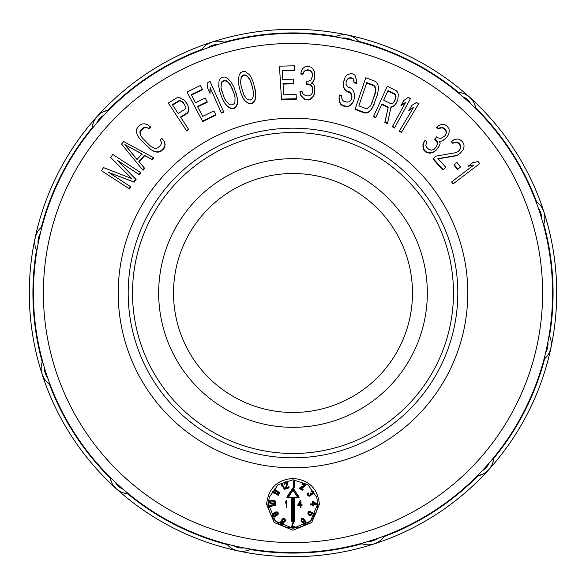 <?xml version="1.0" encoding="UTF-8"?>
<svg xmlns="http://www.w3.org/2000/svg" width="586" height="586" viewBox="0 0 586 586"><rect width="100%" height="100%" fill="white"/><g stroke="black" fill="none" stroke-linecap="round" stroke-linejoin="round"><path stroke-width="0.88" d="M551.301 343.938L550.869 348.135A263.7 263.7 0 0 0 556.7 293A263.7 263.7 0 0 0 556.7 291.945A263.7 263.7 0 0 0 348.143 35.131M343.938 34.699L348.135 35.131A263.7 263.7 0 0 0 35.131 237.857M29.3 294.055A263.7 263.7 0 0 0 116.314 488.753L113.501 485.604M378.036 542.167L374.19 543.889A263.7 263.7 0 0 0 550.869 348.143M43.833 378.036L42.111 374.19A263.7 263.7 0 0 1 29.3 293A263.7 263.7 0 0 0 29.3 293.711A263.7 263.7 0 0 1 35.131 237.865A19.514 19.514 0 0 1 42.031 226.701L38.625 230.21M549.529 335.925L550.818 339.734M542.167 207.964L543.889 211.81A263.7 263.7 0 0 1 550.869 348.135A19.514 19.514 0 0 1 543.969 359.299L547.375 355.79M474.572 104.096L475.751 107.956A260.081 260.081 0 0 1 536.6 201.892L535.882 201.408A19.514 19.514 0 0 1 543.889 211.795L544.746 215.948M544.694 220.19L543.412 224.621M536.622 201.914L539.64 204.558M475.671 108.578L475.905 108.806A259.583 259.583 0 0 1 535.882 201.408L538.3 208.089A16.218 16.218 0 0 1 541.537 218.102L542.248 220.49M358.749 41.372A260.081 260.081 0 0 1 458.413 92.302L457.549 92.236A19.514 19.514 0 0 1 469.672 97.232A263.7 263.7 0 0 1 543.889 211.81A19.514 19.514 0 0 1 543.493 224.936A259.583 259.583 0 0 1 547.888 342.114A16.218 16.218 0 0 1 545.691 352.406A259.583 259.583 0 0 1 489.185 462.984A16.218 16.218 0 0 1 482.132 470.792A259.583 259.583 0 0 1 377.911 538.3A16.218 16.218 0 0 1 367.898 541.537A259.583 259.583 0 0 1 243.886 547.888A16.218 16.218 0 0 1 233.594 545.691A259.583 259.583 0 0 0 243.886 547.888L250.874 549.141A19.514 19.514 0 0 1 226.701 543.969L230.21 547.375M543.793 224.123A260.081 260.081 0 0 1 549.514 335.903L549.141 335.126A259.583 259.583 0 0 0 552.583 293A259.583 259.583 0 0 0 552.576 292.289A259.583 259.583 0 0 0 462.984 96.815A16.218 16.218 0 0 1 470.792 103.869L472.594 105.583M105.583 113.406L103.869 115.208A259.583 259.583 0 0 0 96.815 123.016A16.218 16.218 0 0 1 103.869 115.208A259.583 259.583 0 0 1 208.089 47.7A16.218 16.218 0 0 1 218.102 44.463A259.583 259.583 0 0 1 342.114 38.112A16.218 16.218 0 0 1 352.406 40.309A259.583 259.583 0 0 1 462.984 96.815L457.549 92.236A259.583 259.583 0 0 0 359.299 42.031L355.79 38.625M40.888 231.177L40.309 233.594A259.583 259.583 0 0 0 38.112 243.886A16.218 16.218 0 0 1 40.309 233.594A259.583 259.583 0 0 1 96.815 123.016L92.236 128.451A19.514 19.514 0 0 1 97.232 116.328A263.7 263.7 0 0 1 211.81 42.111L215.948 41.254M110.329 477.422L110.249 478.044A260.081 260.081 0 0 1 49.4 384.108L50.118 384.592L47.7 377.911A16.218 16.218 0 0 1 44.463 367.898A259.583 259.583 0 0 1 38.112 243.886L36.859 250.874A19.514 19.514 0 0 1 35.123 237.879L36.457 233.851M354.823 40.888L352.406 40.309A259.583 259.583 0 0 0 342.114 38.112L335.126 36.859A19.514 19.514 0 0 1 359.299 42.031L358.991 41.95M220.49 43.752L218.102 44.463A259.583 259.583 0 0 0 208.089 47.7L201.408 50.118A19.514 19.514 0 0 1 224.936 42.507L220.19 41.306M108.578 110.329L104.096 111.428M201.914 49.378L204.558 46.36M207.964 43.833L211.81 42.111A263.7 263.7 0 0 1 348.135 35.131L352.149 36.457M107.956 110.241A260.081 260.081 0 0 1 201.892 49.4L201.408 50.118A19.514 19.514 0 0 1 224.936 42.507L224.621 42.588M224.123 42.207A260.081 260.081 0 0 1 335.903 36.486L335.126 36.859M335.925 36.471L339.734 35.182M466.266 94.771L469.686 97.247L472.499 100.396M535.882 201.408A19.514 19.514 0 0 1 543.889 211.795A263.7 263.7 0 0 0 348.135 35.131A263.7 263.7 0 0 1 469.686 97.247A19.514 19.514 0 0 1 475.905 108.806L475.751 107.956M458.435 92.302L462.376 93.086M94.771 119.734L97.247 116.314L100.396 113.501M92.302 127.565L93.086 123.624M41.372 227.251A260.081 260.081 0 0 1 92.302 127.587L92.236 128.451A19.514 19.514 0 0 1 108.806 110.095A19.514 19.514 0 0 0 97.232 116.328A263.7 263.7 0 0 1 211.81 42.111M113.406 480.417L115.208 482.132A259.583 259.583 0 0 0 123.016 489.185A16.218 16.218 0 0 1 115.208 482.132A259.583 259.583 0 0 1 44.463 367.898L43.752 365.51M42.588 361.379L41.306 365.81M36.471 250.076L35.182 246.267M34.699 242.062L35.131 237.865A263.7 263.7 0 0 1 97.247 116.314A263.7 263.7 0 0 0 29.3 293M42.207 361.877A260.081 260.081 0 0 1 36.486 250.097L36.859 250.874M119.734 491.229L116.314 488.753A263.7 263.7 0 0 1 42.111 374.19A19.514 19.514 0 0 0 50.118 384.592A19.514 19.514 0 0 1 42.111 374.205L41.254 370.052M49.378 384.086L46.36 381.442M227.251 544.628A260.081 260.081 0 0 1 127.587 493.698L128.451 493.764A19.514 19.514 0 0 1 116.328 488.768A263.7 263.7 0 0 1 42.111 374.19A19.514 19.514 0 0 1 42.507 361.064A19.514 19.514 0 0 0 42.111 374.205A263.7 263.7 0 0 1 29.3 293.711M365.51 542.248L367.898 541.537A259.583 259.583 0 0 0 377.911 538.3L384.592 535.882A19.514 19.514 0 0 1 361.064 543.493L365.81 544.694M480.417 472.594L482.132 470.792A259.583 259.583 0 0 0 489.185 462.984L493.764 457.549A19.514 19.514 0 0 1 488.768 469.672L485.604 472.499M545.112 354.823L545.691 352.406A259.583 259.583 0 0 0 547.888 342.114L549.141 335.126A19.514 19.514 0 0 1 550.877 348.121L549.543 352.149M231.177 545.112L233.594 545.691A259.583 259.583 0 0 1 123.016 489.185L128.451 493.764A19.514 19.514 0 0 1 110.095 477.194A19.514 19.514 0 0 0 116.328 488.768A263.7 263.7 0 0 0 237.865 550.869L233.851 549.543M227.009 544.05L226.701 543.969A19.514 19.514 0 0 0 250.874 549.141L250.097 549.514A260.081 260.081 0 0 0 361.877 543.793M111.428 481.904L110.249 478.044M127.565 493.698L123.624 492.914M250.076 549.529L246.267 550.818M242.062 551.301L237.865 550.869A263.7 263.7 0 0 1 116.314 488.753M477.422 475.671L481.904 474.572M491.229 466.266L488.753 469.686A263.7 263.7 0 0 1 374.19 543.889L370.052 544.746M384.086 536.622L381.442 539.64M478.044 475.759A260.081 260.081 0 0 1 384.108 536.6L384.592 535.882M493.698 458.435L492.914 462.376M544.628 358.749A260.081 260.081 0 0 1 493.698 458.413L493.764 457.549A19.514 19.514 0 0 1 477.194 475.905A19.514 19.514 0 0 0 488.768 469.672A263.7 263.7 0 0 1 237.865 550.869A263.7 263.7 0 0 0 374.19 543.889M550.869 348.135A263.7 263.7 0 0 1 488.753 469.686A263.7 263.7 0 0 0 556.7 293M319.407 504.275L311.715 522.58L292.956 530.235L274.233 522.529L266.593 504.275C268.432 488.219 277.237 479.612 293 478.469C308.837 479.744 317.641 488.343 319.407 504.275L317.722 503.96L310.485 521.166L293 528.316L275.515 521.166L268.278 503.96L269.216 497.36L268.278 503.96L266.593 504.275M134.201 182.165L136.099 179.47L117.647 160.579L139.409 174.745L140.83 172.716L112.805 154.433L110.673 157.48L131.813 178.62L103.554 167.618L101.422 170.658L129.066 188.648L130.488 186.626L108.725 172.46L134.201 182.165L133.806 181.887L135.703 179.184L136.099 179.47M116.504 177.521L109.128 172.716M129.066 188.648L129.484 188.919L130.868 186.883L130.488 186.626M142.676 169.947L121.558 144.061L123.749 141.578L153.95 157.89L152.316 159.744L144.727 155.642L139.27 161.824L144.676 168.387L143.057 170.262L142.676 169.947L144.317 168.087L138.904 161.509L144.368 155.312L144.727 155.642M165.142 144.596L164.373 141.482L161.897 138.355L160.073 140.032L161.253 141.805L161.34 143.643L160.623 145.269L157.89 147.797L156.184 148.419L154.279 148.265L149.913 145.621L142.501 138.157L140.823 135.886L140.193 132.333L140.911 130.722L143.636 128.195L145.335 127.572L147.225 127.733L149.005 128.935L150.836 127.272L147.745 124.701L144.559 123.829L142.354 123.954L140.347 124.855L137.615 127.382L136.589 129.286L136.37 131.411L137.139 134.524L138.516 137.073L140.684 139.842L151.21 149.855L153.796 151.283L156.982 152.155L159.18 152.03L161.179 151.137L163.897 148.632L164.922 146.712L164.834 144.222L164.922 146.712M142.83 138.494L141.153 136.223M188.201 106.271L187.161 103.883L184.114 100.001L178.942 97.393L176.789 97.877L168.329 103.033L186.458 130.59L188.575 129.294L180.473 116.988L186.824 113.113L187.059 113.538L188.436 111.875L188.685 109.26L187.967 105.846L188.685 109.26M180.737 117.405L187.059 113.538M176.818 115.94L186.722 131L188.824 129.689L188.575 129.294M202.69 121.58L216.036 115.09L215.846 114.651L202.478 121.148L202.69 121.58L194.523 106.154M191.446 95.071L202.566 89.665L202.368 89.233L191.226 94.646L195.504 102.704L205.159 98.016L207.129 101.73L207.327 102.169L197.694 106.85M221.442 113.047L223.742 112.124L223.566 111.67L210.132 81.549L207.84 82.48L207.539 87.893L209.825 93.02L210.125 87.6L221.442 113.047L221.266 112.6L223.566 111.67M207.539 87.893L210.008 93.46L210.301 88.047M237.132 97.188L234.012 87.387L231.302 82.384L227.654 78.399L224.958 77.059L222.358 77.169L220.241 78.605L219.003 81.227L218.739 86.486L219.882 92.002L222.219 98.382L224.929 103.4L228.577 107.37L231.265 108.703L233.851 108.593L235.96 107.165L237.198 104.55L237.462 99.298L236.187 93.313M220.424 93.489L222.219 98.382M255.679 92.822L253.496 82.773L251.262 77.535L249.739 74.993L245.439 71.646L242.838 71.514L240.604 72.745L239.125 75.242L238.363 80.45L238.993 86.047L240.721 92.617L242.956 97.862L244.472 100.396L248.764 103.744L251.35 103.876L253.584 102.645L255.056 100.162L255.811 94.954L255.1 88.874M239.41 87.636L240.721 92.617M281.507 99.583L296.348 99.188L296.355 98.704L281.485 99.107L281.507 99.583L280.445 82.201M282.21 70.803L294.568 70.467L294.568 69.99L282.188 70.327L282.752 79.432L293.483 79.139L293.747 83.344L293.74 83.82L283.031 84.106M314.741 92.156L313.378 96.28L310.412 98.888L308.734 99.488L305.438 99.268L303.804 98.448L301.006 95.452L299.907 91.167L300.237 93.775L300.992 95.936L303.782 98.931L305.401 99.745L308.683 99.964L312.045 98.074L314.213 94.705L314.741 92.156L314.514 86.523L313.752 84.362L311.737 82.816L313.407 81.3L314.294 79.249L314.843 75.997L314.565 71.77L313.012 68.848L311.408 67.331L308.544 66.438A231.118 226.753 3.8 0 0 307.716 66.379L304.808 66.892L303.109 68.188L301.38 70.884L300.882 73.66L302.94 73.792L302.918 74.261L303.804 72.225L305.086 70.906L307.159 70.335L307.189 69.859A227.515 223.222 -176.1 0 1 308.844 69.968L308.807 70.452L310.836 71.287L312.03 72.774L312.734 76.334M299.907 91.167L301.973 91.306L303.116 94.185L305.951 95.782L308.426 95.95L311.364 94.734L312.682 92.017L312.77 89.219L312.038 86.354L310.851 84.867L308.397 83.996L308.361 84.479L310.807 85.344L311.994 86.831L312.726 89.687L312.638 92.493M308.361 84.479L306.698 84.362L306.837 81.08L306.749 83.886L308.397 83.996M308.807 70.452L307.159 70.335M300.882 73.66L300.86 74.144L302.918 74.261M311.693 83.293L313.407 81.3M354.047 82.729L353.622 79.227L352.589 78.216L353.49 79.681L354.047 82.729L356.435 83.395L356.654 80.78L354.977 75.235L353.138 74.012A231.331 226.965 15.1 0 0 351.146 73.47L347.476 74.664L345.249 76.971L343.462 82.794L343.228 85.637L344.18 88.794L345.454 90.596L350.706 93.46L351.9 97.415L351.424 99.466M352.457 78.685L350.069 78.033L348.714 78.399L347.205 79.44L346.333 81.388M352.223 103.312L353.798 100.338L352.223 103.312L349.996 105.619L348.084 106.557L345.923 106.703L342.751 105.846L340.927 104.623L339.411 102.037L339.016 98.301L339.36 94.991L339.016 98.301M344.216 79.593L343.462 82.794M372.535 107.795L377.618 94.229L378.497 87.812L377.853 84.56L376.761 82.641L375.055 81.242L365.789 77.726L355.182 108.959L364.455 112.475L364.272 112.915L366.426 112.981L368.418 112.234L370.865 110.161L374.234 104.191M364.272 112.915L355.035 109.414L355.182 108.959M365.627 78.18L360.617 92.94M380.827 100.433L373.407 116.717L375.633 117.793L381.94 103.964L388.225 107.091L384.848 122.401L387.427 123.69L391.023 106.923L393.089 106.381L392.854 106.806L395.125 104.799L397.755 100.096L398.319 94.903L397.711 92.236L396.158 90.676L387.287 86.252L373.612 116.27L375.831 117.376M390.796 107.348L392.854 106.806M381.728 104.411L388.005 107.524M392.569 126.342L405.644 102.294L401.161 105.355L403.835 100.418L400.919 105.766L405.395 102.704L392.327 126.752L394.451 128.019L394.708 127.602L392.569 126.342L392.327 126.752M399.571 130.729L413.65 107.26L409.043 110.124L411.929 105.312L408.786 110.527L413.386 107.663L399.308 131.125L401.381 132.48L401.652 132.077L399.571 130.729L399.308 131.125M436.013 150.316L432.365 152.668L426.396 152.594L430.197 153.232L433.999 151.972L436.013 150.316L439.368 145.789L440.137 143.629L439.537 141.16L441.793 141.028L443.77 139.988L447.147 136.743L448.678 134.333L449.294 131.088L449.001 128.898L447.33 126.408A231.17 226.804 42.7 0 0 446.722 125.844L444.137 124.415L442.005 124.357L438.965 125.367L436.834 127.213L438.357 128.62L438.042 128.971L441.837 127.711L443.807 128.576L444.137 128.224A227.507 223.215 -137.3 0 1 445.353 129.345L445.023 129.696L446.078 131.623L446.071 133.527L444.378 136.743M426.396 152.594L423.978 150.36L423.231 148.712L422.938 144.625L425.092 140.237L423.707 142.471M445.294 135.71L440.767 138.472L438.028 137.857L436.812 136.736L434.644 139.204L437.229 142.544L437.222 144.442L435.991 147.13L434.16 149.262M445.023 129.696L443.807 128.576M436.834 127.213L436.511 127.58L438.042 128.971M439.207 141.504L441.793 141.028M435.42 156.506L432.886 158.938L435.757 156.169L456.12 152.602L458.699 151.269L460.669 148.229L460.852 146.332L459.981 144.303L459.622 144.617L460.493 146.639L460.31 148.536L458.325 151.576M459.622 144.617L458.523 143.394L458.875 143.072A227.478 223.178 -131.9 0 1 459.981 144.303M458.875 143.072L456.985 142.024L453.081 142.925L451.703 141.387L451.352 141.724L452.744 143.248L456.641 142.347L458.523 143.394M437.617 158.953L455.622 155.905L457.688 155.063L460.347 153.114L463.101 149.891L464.024 146.712L463.929 144.508L462.786 142.178A231.118 226.76 48.2 0 0 461.68 140.948L459.241 139.278L457.117 139.029L453.996 139.746L451.703 141.387M432.886 158.938L442.796 169.977L443.17 169.669L433.23 158.608M456.575 162.754L453.864 164.981L457.417 169.544L457.805 169.251L460.493 167.003L456.941 162.439L454.245 164.695L457.805 169.251M452.018 181.631L473.781 165.025L468.434 165.992L472.895 162.586L468.046 166.27L473.385 165.303L451.63 181.902L453.051 183.931L453.447 183.652L452.018 181.631L451.63 181.902M457.812 293A164.812 164.812 0 0 1 293 457.812A164.812 164.812 0 0 1 128.188 293A164.812 164.812 0 0 1 293 128.188A164.812 164.812 0 0 1 457.812 293M132.517 293A160.483 160.483 0 0 1 293 132.517A160.483 160.483 0 0 1 453.483 293A160.483 160.483 0 0 1 293 453.483A160.483 160.483 0 0 1 132.517 293M427.326 293A134.326 134.326 0 0 0 293 158.674A134.326 134.326 0 0 0 158.674 293A134.326 134.326 0 0 0 293 427.319A134.326 134.326 0 0 0 427.326 293M173.515 293A119.485 119.485 0 0 0 293 412.485A119.485 119.485 0 0 0 412.485 293A119.485 119.485 0 0 0 293 173.507A119.485 119.485 0 0 0 173.515 293M140.45 172.423L139.029 174.452L117.266 160.293L135.703 179.184M117.266 160.293L117.647 160.579M133.806 181.887L108.725 172.46M139.029 174.452L139.409 174.745M152.316 159.744L151.964 159.414L153.605 157.553M151.964 159.414L144.368 155.312M138.904 161.509L139.27 161.824M124.818 144.603L137.007 159.414L141.929 153.84L124.818 144.603L142.281 154.162M137.366 159.722L125.184 144.918M164.373 141.482L161.897 138.355M164.065 141.116L164.834 144.222M164.607 146.346L163.589 148.251L163.897 148.632M161.179 151.137L160.864 150.778L163.589 148.251M160.864 150.778L158.843 151.686L159.18 152.03M158.843 151.686L156.645 151.811L156.982 152.155M156.645 151.811L153.796 151.283M153.459 150.946L151.21 149.855M150.866 149.511L148.097 147.298M149.005 128.935L148.698 128.583L150.514 126.906M148.698 128.583L147.225 127.733M146.918 127.374L145.02 127.221L145.335 127.572M145.02 127.221L143.306 127.843L143.636 128.195M140.911 130.722L140.581 130.37L143.306 127.843M140.581 130.37L139.864 131.989L140.193 132.333M139.864 131.989L140.274 134.172M139.944 133.835L140.823 135.886M187.161 103.883L187.967 105.846M188.45 108.835L188.436 111.875M188.201 111.457L186.824 113.113M186.458 130.59L186.722 131M179.067 100.594L172.372 104.682L178.159 113.472L184.861 109.384L185.528 108.154L185.462 106.549L183.506 102.828L180.517 100.536L179.067 100.594L182.231 101.693L184.898 104.997M172.628 105.084L179.309 101.004M180.517 100.536L180.752 100.953M181.997 101.283L182.231 101.693M183.506 102.828L183.74 103.239M207.129 101.73L197.475 106.425L202.734 116.35L213.875 110.93L215.846 114.651M202.368 89.233L200.397 85.512L187.029 92.009L202.478 121.148M221.266 112.6L210.125 87.6M210.008 93.46L209.825 93.02M237 96.727L237.462 99.298M237.33 98.829L237.645 102.191M237.513 101.722L237.198 104.55M237.059 104.088L235.821 106.711L233.711 108.139L233.851 108.593M235.96 107.165L235.821 106.711M233.711 108.139L231.111 108.249L231.265 108.703M231.111 108.249L228.423 106.916L228.577 107.37M228.423 106.916L226.679 105.78M226.518 105.319L224.929 103.4M224.76 102.931L223.815 101.546M223.647 101.085L222.05 97.928M221.032 87.944L221.149 83.476L221.845 81.769L223.566 80.465L225.771 80.48L227.427 81.417L230.452 84.86L233.982 93.291L235.037 97.364L234.92 101.832L234.224 103.539L232.495 104.85L230.291 104.828L228.635 103.898L225.617 100.455L223.771 96.631L221.032 87.944L221.303 83.923L221.999 82.223L223.713 80.919L225.91 80.941L227.573 81.872L230.584 85.314L234.114 93.753M222.248 92.471L221.186 88.391M221.149 83.476L221.303 83.923M221.845 81.769L221.999 82.223M223.566 80.465L223.713 80.919M225.771 80.48L225.91 80.941M227.427 81.417L227.573 81.872M230.452 84.86L230.584 85.314M232.29 88.691L232.422 89.138M255.591 92.354L255.811 94.954M255.723 94.471L255.723 97.847M255.635 97.371L255.056 100.162M254.969 99.686L253.489 102.176L251.248 103.407L251.35 103.876M253.584 102.645L253.489 102.176M251.248 103.407L248.647 103.275L248.764 103.744M248.647 103.275L246.098 101.693L246.215 102.162M246.098 101.693L244.472 100.396M244.355 99.928L242.956 97.862M242.831 97.386L242.018 95.921M241.893 95.445L240.597 92.148M240.516 82.121L241.183 86.274L243.908 94.998L246.596 98.704L248.156 99.788L250.354 100.016L252.192 98.88L253.042 97.239L253.577 92.8L251.658 83.908L250.178 79.923L247.497 76.217L245.93 75.133L243.739 74.905L241.901 76.041L241.051 77.682L240.626 82.567L241.161 78.136L242.011 76.51L243.842 75.374L246.032 75.594L247.592 76.678L250.273 80.385L252.998 89.116M241.3 86.735L240.626 82.567M241.051 77.682L241.161 78.136M241.901 76.041L242.011 76.51M243.739 74.905L243.842 75.374M245.93 75.133L246.032 75.594M247.497 76.217L247.592 76.678M250.178 79.923L250.273 80.385M251.658 83.908L251.746 84.369M293.747 83.344L283.009 83.63L283.705 94.837L296.091 94.507L296.355 98.704M294.568 69.99L294.311 65.786L279.449 66.189L281.485 99.107M312.104 97.591L312.045 98.074M313.378 96.28L313.327 96.756M310.412 98.888L310.36 99.371M308.734 99.488L308.683 99.964M305.438 99.268L305.401 99.745M303.804 98.448L303.782 98.931M302.193 96.924L302.178 97.422M301.006 95.452L300.992 95.936M300.252 93.284L300.237 93.775M312.77 89.219L312.726 89.687M312.038 86.354L311.994 86.831M310.851 84.867L310.807 85.344M306.749 83.886L306.698 84.362M312.792 74.964L311.005 79.952L308.485 81.198L306.837 81.08M312.829 74.459L312.03 72.774M312.074 72.298L310.88 70.811L310.836 71.287M310.88 70.811L308.844 69.968M307.189 69.859L305.108 70.43L305.086 70.906M305.108 70.43L303.804 72.225M303.826 71.748L302.94 73.792M314.294 79.249L314.843 75.997M314.345 78.773L313.451 80.817M314.264 94.229L314.213 94.705M354.105 80.809L353.966 81.264M353.622 79.227L353.49 79.681M350.069 78.033L350.194 77.572L352.589 78.216M350.194 77.572L348.714 78.399M348.831 77.938L347.205 79.44M347.322 78.985L346.128 82.289L346.048 84.443L347.967 87.146L350.362 87.79L352.201 89.013L353.475 90.815L354.427 93.972L354.589 96.924L353.798 100.338M352.369 102.85L349.996 105.619M350.142 105.158L348.084 106.557M348.231 106.095L346.077 106.242L345.923 106.703M342.751 105.846L342.876 105.385L346.077 106.242M342.876 105.385L341.045 104.162L340.927 104.623M341.045 104.162L339.528 101.568L339.411 102.037M339.528 101.568L339.126 97.818M351.9 97.415L351.563 99.005L350.296 100.843L348.78 101.891L347.022 102.14L343.828 101.283L342.392 100.162L341.675 97.789L341.755 95.635L339.36 94.991M352.04 96.961L351.585 95.152M351.725 94.698L350.846 93.006L350.706 93.46M350.846 93.006L349.41 91.892L349.278 92.354M346.89 91.702L347.015 91.248L349.41 91.892M347.015 91.248L345.572 90.127L345.454 90.596M345.572 90.127L344.297 88.325L344.18 88.794M344.297 88.325L343.228 85.637M343.345 85.16L343.579 82.326M354.178 82.282L356.574 82.926M372.725 107.355L370.865 110.161M371.055 109.721L368.418 112.234M368.609 111.794L366.426 112.981M366.609 112.541L364.455 112.475M373.7 85.226L366.748 82.597L358.852 105.846L365.803 108.483L367.576 108.403L370.638 105.81L375.304 93.35L375.824 90.537L375.025 86.479L373.7 85.226L375.545 88.691L375.641 90.977L371.736 103.744M366.594 83.051L373.524 85.673M375.025 86.479L374.842 86.918M375.729 88.252L375.545 88.691M375.824 90.537L375.641 90.977M375.304 93.35L375.121 93.782M373.612 116.27L373.407 116.717M396.597 102.653L395.125 104.799M395.36 104.381L393.089 106.381M387.661 123.272L385.068 121.983L384.848 122.401M385.068 121.983L388.225 107.091M395.067 94.053L388.049 90.559L383.683 100.133L390.708 103.634L392.107 103.546L393.433 102.631L395.543 98.99L396.048 96.895L395.887 95.247L395.067 94.053L395.821 97.313L394.444 101.327M387.844 90.991L394.854 94.478M395.887 95.247L395.667 95.665M396.048 96.895L395.821 97.313M395.543 98.99L395.316 99.415M405.644 102.294L405.395 102.704M400.919 105.766L401.161 105.355M403.835 100.418L408.317 97.364L410.449 98.624L394.708 127.602M413.65 107.26L413.386 107.663M408.786 110.527L409.043 110.124M411.929 105.312L416.536 102.447L418.616 103.795L401.652 132.077M423.978 150.36L424.308 150.009L426.74 152.25M424.308 150.009L423.546 148.353L423.231 148.712M423.546 148.353L423.246 146.156L422.931 146.529M423.246 146.156L423.253 144.259L422.938 144.625M423.253 144.259L424.022 142.105M435.991 147.13L434.497 148.917L431.765 150.206L428.718 149.305L426.894 147.621L425.839 145.694L426.608 141.636L425.092 140.237M436.328 146.793L437.222 144.442M437.552 144.105L437.559 142.2L437.229 142.544M437.559 142.2L436.196 139.988L435.867 140.34M436.812 136.736L434.98 138.867L436.196 139.988M445.631 135.337L446.071 133.527M446.4 133.183L446.407 131.279L446.078 131.623M446.407 131.279L445.353 129.345M444.137 128.224L442.152 127.352L441.837 127.711M442.152 127.352L440.013 127.938M440.328 127.58L438.357 128.62M443.77 139.988L446.239 137.798M444.107 139.651L442.13 140.684M459.702 150.294L459.329 150.639M457.688 155.063L460.347 153.114M458.054 154.755L455.622 155.905M455.989 155.598L437.969 158.63L445.697 167.237L443.17 169.669M454.245 164.695L453.864 164.981M473.781 165.025L473.385 165.303M468.046 166.27L468.434 165.992M472.895 162.586L478.235 161.619L479.67 163.641L453.447 183.652M268.278 503.953A24.722 24.085 0 0 0 293 528.023A24.722 24.085 0 0 0 317.722 503.953L316.784 497.36L307.936 484.688L293 479.795L278.079 484.681L269.216 497.36M310.39 504.414L312.331 504.37L312.279 502.055L313.107 502.041L316.901 504.275L316.916 504.854L313.173 504.934L313.195 505.894L312.367 505.916L312.345 504.949L310.404 504.993L310.397 503.953L312.323 503.909M313.188 504.934L313.195 505.894M316.901 504.275L316.916 504.854M316.901 503.813L313.107 501.572L312.279 501.594L312.279 502.055M311.312 514.12L311.554 512.596L314.697 514.318L313.041 517.174L312.441 516.845L313.847 514.405L311.913 513.351L311.62 514.962L310.023 515.519L308.844 515.094L307.877 513.461L308.654 512.113L309.891 511.9L310.47 512.003L310.177 512.508L309.21 512.53L308.602 513.299L308.888 514.457L310.705 514.896L311.327 513.548M311.312 513.658L309.855 514.523L308.58 513.439M308.654 512.113L309.254 511.432L310.47 511.534L310.47 512.003M308.654 511.651L307.877 513.461M312.016 513.402L312.038 513.966M313.642 514.296L312.441 516.845M314.697 514.318L314.697 513.856L311.554 512.135L311.217 513.182M305.057 523.716L305.321 522.631L304.713 521.254L304.127 522.375L302.566 522.646L301.226 521.379L301.021 520.09L301.592 519.13L303.152 518.859L305.284 521.24L305.687 523.987L304.493 524.675L303.314 524.25L303.445 523.708L305.057 523.716L305.328 522.719M305.057 523.254L303.445 523.247L303.021 523.957M305.687 522.104L305.899 523.393M305.687 521.635L303.152 518.398L301.592 518.669L301.021 520.09M292.194 526.558L295.014 526.528L295.014 527.664L291.454 527.7L293.227 521.291M283.785 522.661L283.536 524.074L281.925 524.888L280.716 524.228L280.43 523.144L280.804 522.104L281.954 521.496L282.078 519.709L283.06 519.006L285.074 519.65L285.074 519.189L285.301 519.775L285.184 521.415L283.785 522.434M285.074 519.189L283.69 518.427L282.591 518.749L281.712 520.742M281.251 521.73L281.785 521.049M281.251 521.269L280.43 523.144M283.807 522.434L283.836 523.152M278.123 512.706L278.152 514.281L277.515 515.094L277.574 513.6L277.002 512.918L274.746 513.439L275.523 513.658L275.523 513.197L276.277 514.442L276.174 515.526L274.871 516.837L272.937 516.823L272.182 515.577L272.615 513.973L275.618 512.025L277.552 512.032L278.255 513.658M275.618 504.671L269.128 505.161L269.128 505.623L275.618 505.132L275.618 504.671L275.662 505.711L270.278 506.114L271.289 506.619L271.084 506.055M275.632 501.572L275.508 503.191L273.603 504.063L270.051 503.403L269.23 501.96L269.435 500.935L270.344 500.254L273.274 500.166L275.274 501.052L275.706 502.627M286.217 500.561L286.847 500.561L286.847 507.769L286.217 507.769L286.217 502.173L285.587 503.176L285.58 501.565L286.217 500.561L286.217 501.03L286.847 501.03M286.217 507.308L286.217 502.173M300.325 500.561L297.798 504.905L300.325 500.561L300.955 500.561L300.955 504.905L302.01 504.905L302.01 504.436L300.955 504.436M300.325 507.308L300.325 505.762L297.798 505.762L297.798 504.905M302.01 504.905L302.01 505.762L300.955 505.762L300.955 507.308M293.593 487.464L293.776 482.205L293.154 483.135L293.19 482.051L293.813 480.667L294.406 481.15L294.187 487.486L293.593 487.464L293.762 482.234M293.813 480.667L293.154 483.135M299.929 487.574L299.607 488.629L299.929 487.574L304.574 485.201M299.929 488.035L304.442 485.94L304.09 484.534L302.039 484.388L303.475 483.604L304.962 484.38L305.094 485.977L304.251 486.915L300.633 488.402L303.079 489.669L303.079 489.207L301.131 488.197M304.962 484.38L305.269 485.457M304.962 483.911L302.999 483.201L302.039 484.388M311.122 494.547L310.88 495.478L309.13 496.313L307.547 495.111L307.811 493.016L308.368 493.126L308.185 494.84L308.185 494.372L308.881 495.207L309.73 495.258L310.587 494.43M311.62 491.273L312.748 491.5L313.583 492.811L312.748 491.039L311.62 490.812L311.1 491.478L311.62 490.812M308.185 494.84L308.881 495.668L309.73 495.719L310.565 494.987L310.236 493.705L312.382 493.998L312.887 492.899M312.865 493.009L311.811 493.654L310.712 492.958L310.236 493.705M278.584 494.445L273.076 491.068L272.754 491.559L272.754 492.02L273.076 491.537L278.584 494.906L278.584 494.445M278.584 494.906L278.269 495.397L273.699 492.599L274.204 493.588L274.036 492.804M279.786 492.907L274.702 488.944L274.329 489.398L274.329 489.859L274.702 489.413L279.786 493.368L279.786 492.907M279.786 493.368L279.419 493.822L275.2 490.533L275.581 491.581L275.442 490.724M281.346 484.073L281.866 483.787L285.038 489.325L281.866 483.325L281.346 483.604L281.302 485.179L281.346 483.604M288.876 486.695L289.103 487.801L285.726 488.914L285.499 487.808L287.015 483.618L285.734 482.923L284.686 484.124L284.217 484.285L284.129 483.743L284.613 482.263L285.602 481.795L287.228 482.256L287.675 483.531L286.254 488.028L288.876 487.156L288.876 486.695L286.451 487.493M293 487.874L286.95 496.979L286.95 497.719L293 488.621L293 487.874L299.05 496.979L299.05 497.719L297.534 497.104L293 490.284L293 488.621L299.05 497.719L294.487 497.741L293.681 497.104L297.534 497.104M313.107 502.041L313.107 501.572M315.795 504.297L313.122 502.715L313.158 504.356L315.795 504.297M313.136 502.722L313.158 503.887L315.041 503.85M313.158 504.356L313.158 503.887M311.554 512.596L311.554 512.135M308.002 512.97L308.002 512.508M308.295 512.464L308.295 512.003M309.262 511.893L309.254 511.432M309.891 511.9L309.877 511.439M308.624 514.09L308.624 513.629M308.888 514.457L308.888 513.995M309.203 514.735L309.203 514.274M309.445 514.874L309.445 514.405M309.855 514.984L309.855 514.523M310.316 515.013L310.316 514.552M310.705 514.896L310.705 514.435M311.02 514.625L311.02 514.164M301.233 519.496L301.233 519.028M301.592 519.13L301.592 518.669M302.017 518.888L302.017 518.427M302.515 518.757L302.515 518.295M303.152 518.859L303.152 518.398M303.687 519.181L303.687 518.713M304.207 519.665L304.207 519.196M304.786 520.427L304.786 519.965M305.284 521.24L305.284 520.778M305.87 522.778L305.87 522.316M303.445 523.708L303.445 523.247M303.826 523.957L303.826 523.496M304.222 524.045L304.222 523.584M304.552 524.016L304.552 523.547M305.247 523.452L305.247 522.99M301.937 521.599L303.262 522.089L304.163 521.101L303.555 519.723L302.457 519.423L301.556 520.405L301.937 521.599L301.937 521.137L302.94 521.657L304.156 520.654L304.163 521.101M302.23 521.899L302.23 521.437M302.544 522.031L302.544 521.569M301.592 520.295L301.937 521.137M301.724 521.247L301.724 520.786M301.6 520.851L301.6 520.39M304.046 521.481L304.046 521.02M303.863 521.745L303.863 521.276M303.262 522.089L303.262 521.621M302.94 522.119L302.94 521.657M291.447 527.026L293.366 521.291M293.366 521.342L293.96 521.291M293.96 521.335L292.04 527.019L295.007 526.99L295.014 526.528M295.007 526.99L295.014 527.664M280.599 522.456L280.599 521.994M280.804 522.104L280.804 521.643M281.712 521.518L281.712 521.057M281.881 520.06L281.881 519.599M282.078 519.709L282.078 519.247M282.591 519.218L282.591 518.749M283.06 519.006L283.06 518.544M283.69 518.888L283.69 518.427M284.195 519.013L284.195 518.544M284.708 519.291L284.708 518.83M285.074 519.65L285.301 520.236L285.301 519.775M285.301 520.236L285.353 520.734M284.562 520.141L283.045 519.621L282.291 520.91L283.126 521.833L284.02 521.862L284.752 521.181L284.562 520.141M281.141 523.686L282.174 524.258L283.104 523.833L283.126 522.609L282.093 522.038L281.031 522.697L281.141 523.686L281.141 523.225L282.174 523.789L283.243 523.049M284.547 521.533L284.759 520.544M284.547 521.071L283.126 521.372L282.305 520.471M284.752 521.181L284.752 520.712M284.02 521.862L284.02 521.394M283.536 521.906L283.536 521.445M283.126 521.833L283.126 521.372M282.782 521.643L282.782 521.181M282.503 521.335L282.503 520.873M281.419 523.994L281.419 523.532M281.763 524.184L281.763 523.723M281.024 522.778L281.141 523.225M283.236 523.598L283.236 523.137M283.104 523.833L283.104 523.371M282.723 524.089L282.723 523.628M282.174 524.258L282.174 523.789M277.266 514.676L277.522 513.841M277.522 514.303L277.581 513.6M275.523 513.658L275.896 514.01L275.896 513.541M275.896 514.01L276.145 514.42L276.145 513.959M276.145 514.42L276.277 514.904M272.182 515.577L272.292 514.493M272.292 514.955L272.615 513.973M272.615 514.435L273.113 513.461M273.113 513.922L273.896 512.897M273.896 513.365L274.731 512.42M274.731 512.882L275.618 512.025M275.618 512.486L276.314 511.849M276.314 512.311L276.944 511.82M276.944 512.281L277.552 512.494L277.552 512.032M277.552 512.494L277.925 512.838L277.925 512.376M274.131 514.01L272.827 515.321L273.874 516.515L274.981 516.215L275.632 515.167L275.244 514.266L274.131 514.01M275.545 515.555L275.596 514.845M275.545 515.087L274.329 516.01L272.864 515.175L272.864 515.636M275.288 515.922L275.288 515.46M274.981 516.215L274.981 515.746M274.739 516.347L274.739 515.885M274.329 516.471L274.329 516.01M273.874 516.515L273.874 516.046M273.486 516.398L273.486 515.936M273.215 516.222L273.215 515.753M275.618 505.132L275.662 505.711M271.289 506.619L270.19 506.707L269.172 506.201L269.128 505.623M269.23 501.96L269.435 500.935M269.435 501.404L269.897 500.503M269.897 500.964L270.344 500.254M270.344 500.722L270.915 500.122M270.915 500.583L271.34 500.063M271.34 500.532L272.036 500.503L272.036 500.041M272.036 500.503L273.274 500.634L273.274 500.166M273.274 500.634L273.955 500.796L273.955 500.334M273.955 500.796L274.358 500.473M274.358 500.935L274.885 501.184L274.885 500.722M274.885 501.184L275.274 501.513L275.274 501.052M275.274 501.513L275.632 502.034M271.04 503.315L273.655 503.579L275.017 502.554L273.904 501.279L271.289 501.008L269.919 502.034L271.04 503.315L271.04 502.847L273.655 503.118L274.966 502.231M271.853 503.491L271.853 503.03M272.82 503.594L272.82 503.125M271.04 502.847L269.978 501.894M270.007 502.524L270.007 502.063M270.256 502.847L270.256 502.378M274.827 503.022L274.827 502.561M274.526 503.279L274.526 502.817M273.655 503.579L273.655 503.118M285.58 502.034L286.217 501.03M300.325 501.03L300.955 501.03M300.955 505.762L300.955 507.769L300.325 507.769L300.325 505.762M300.325 502.173L298.53 504.905L300.325 504.905L300.325 502.173L300.325 504.436L298.838 504.436M293.19 482.051L293.19 481.589M293.813 481.128L294.406 481.15M304.009 486.329L304.009 485.867M304.442 485.94L304.442 485.479M304.574 485.706L304.574 485.245M302.383 483.955L302.383 483.494M302.999 483.662L302.999 483.201M303.475 483.604L303.475 483.142M304.156 483.809L304.156 483.34M304.5 483.985L304.5 483.523M305.181 484.798L305.181 484.336M303.079 489.669L302.75 490.262L299.607 488.629M307.46 494.716L307.482 493.778M307.482 494.24L307.562 493.39M307.562 493.852L307.811 493.016M307.811 493.478L308.111 492.716M308.111 493.178L308.368 493.588M308.5 495.331L308.5 494.862M308.881 495.668L308.881 495.207M309.1 495.756L309.1 495.295M309.445 495.778L309.445 495.317M309.73 495.719L309.73 495.258M310.199 495.434L310.199 494.972M310.565 494.987L310.565 494.518M310.712 493.419L310.712 492.958M310.917 493.749L310.917 493.287M311.466 494.093L311.466 493.632M311.811 494.115L311.811 493.654M312.382 493.998L312.382 493.529M312.616 493.852L312.616 493.39M312.865 493.478L312.587 492.277L311.1 491.478M312.301 491.317L312.301 490.856M312.748 491.5L312.748 491.039M313.232 492.006L313.232 491.537M313.334 492.167L313.334 491.705M313.583 492.811L313.298 493.895L311.1 494.547L311.129 495.097M273.076 491.537L273.076 491.068M274.204 493.588L272.754 492.02M274.702 489.413L274.702 488.944M275.581 491.581L274.329 489.859M281.866 483.787L281.866 483.325M285.038 489.325L284.525 489.61L281.888 485.01L281.844 486.116L281.302 485.179M285.499 488.277L287.015 483.743M287.015 484.212L287.023 483.64M284.129 483.743L284.327 482.644M284.327 483.106L284.613 482.263M284.613 482.725L285.228 481.919M285.228 482.381L285.602 481.795M285.602 482.256L286.21 481.736M286.21 482.197L286.671 482.329L286.671 481.868M286.671 482.329L287.228 482.718L287.228 482.256M287.228 482.718L287.499 483.194L287.499 482.732M287.587 483.45L287.675 483.992M288.876 487.156L289.103 487.801M293 490.284L288.466 497.104L286.95 497.719L291.513 497.741L292.319 497.104L292.319 520.654L293.681 520.654L293.681 497.104M298.897 497.719L294.509 497.719L294.487 521.291L291.513 521.291L291.491 497.741L287.103 497.719M291.491 521.269L292.319 520.654M294.509 521.269L293.681 520.654M543.889 211.795A19.514 19.514 0 0 1 543.493 224.936M542.607 292.319A249.607 249.607 0 0 0 292.656 43.393A249.607 249.607 0 0 0 43.393 293.681A249.607 249.607 0 0 0 293.344 542.607A249.607 249.607 0 0 0 542.607 292.319M44.463 367.898A259.583 259.583 0 0 1 33.424 293M467.782 293A174.782 174.782 0 0 1 293 467.782A174.782 174.782 0 0 1 118.218 293A174.782 174.782 0 0 1 293 118.218A174.782 174.782 0 0 1 467.782 293M293 479.795L293 478.469M288.466 497.104L292.319 497.104M294.421 521.269L291.579 521.269M317.722 503.96L316.784 497.36"/></g></svg>

